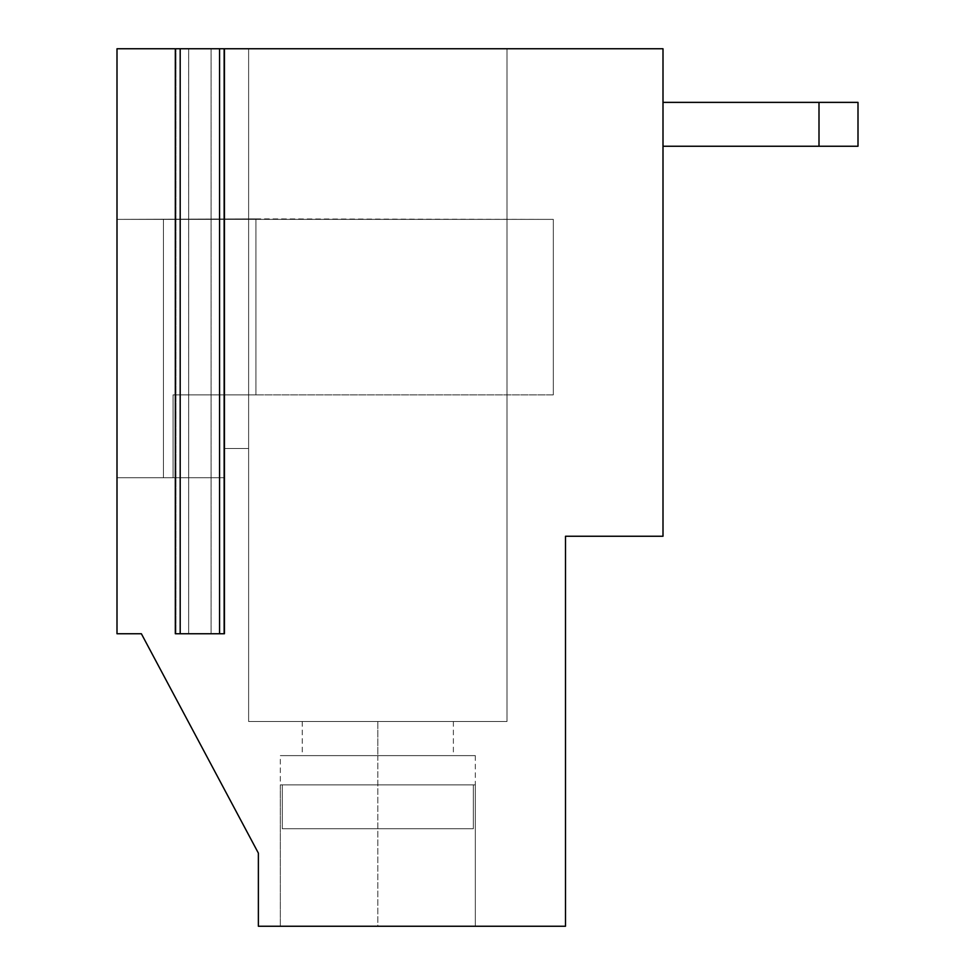 <?xml version="1.0" encoding="UTF-8"?>
<svg xmlns="http://www.w3.org/2000/svg" width="975" height="975" viewBox="0 0 975 975"><rect width="100%" height="100%" fill="white"/><g stroke="black" fill="none" stroke-linecap="round" stroke-linejoin="round"><path stroke-width="0.73" stroke-dasharray="4.88 3.66" d="M224.433 633.75L188.638 633.75L211.112 633.75L211.112 48.75L211.112 633.75L223.775 633.75L223.775 48.75L211.112 48.75L663 48.75L663 536.25L565.5 536.25L565.5 926.25L258.375 926.25L258.375 853.125L258.375 926.25L565.5 926.25L565.5 536.25L663 536.25L663 48.75L117 48.75L117 633.75L141.375 633.75L258.375 853.125L141.375 633.75L117 633.75L117 477.75L173.062 477.75L173.062 394.875L255.938 394.875L255.938 218.887L117 219.375L255.938 218.887L255.938 394.875L255.938 219.375L553.312 219.375L553.312 394.875L553.312 219.375L553.312 394.875L173.062 394.875L173.062 477.75L117 477.75L117 219.375L255.938 218.887L255.938 394.875L173.062 394.875L173.062 477.75L163.447 477.75L163.447 219.375L163.447 477.75L117 477.75L173.062 477.75L173.062 394.875L553.312 394.875L553.312 219.375L117 219.375L117 48.75L663 48.75L663 146.25L858 146.25L858 102.375L663 102.375L858 102.375L858 146.25L663 146.25L663 536.25L565.5 536.25L565.5 926.25L280.312 926.25L280.312 784.875L282.287 784.875L282.287 828.75L473.338 828.75L473.338 784.875L475.312 784.875L475.312 926.25L475.312 784.875L280.312 784.875L475.312 784.875L280.312 784.875L280.312 926.25L258.375 926.25L258.375 853.125L141.375 633.75L117 633.75L117 48.75L188.663 48.75L188.638 633.75L175.975 633.75L175.975 48.75L188.638 48.75L175.317 48.75L175.975 48.75L175.975 633.75L188.638 633.75L188.638 48.75L175.975 48.75M175.317 48.75L117 48.75L117 633.75L141.375 633.75L258.375 853.125L141.375 633.75L117 633.75L141.375 633.75L258.375 853.125L258.375 926.25L475.312 926.25L475.312 784.875L473.338 784.875L473.338 828.75L282.287 828.75L473.338 828.75L282.287 828.75L282.287 784.875L473.338 784.875L473.338 828.75L282.287 828.75L282.287 784.875L280.312 784.875L475.312 784.875L475.312 926.25L258.375 926.25L258.375 853.125L258.375 926.25L565.5 926.25L565.5 536.25L565.5 926.25L475.312 926.25L565.5 926.25L565.5 536.25L663 536.25L663 48.75L224.433 48.75M175.975 633.75L175.317 633.75M223.775 48.75L223.775 633.75M223.836 633.75L175.256 633.75L175.914 633.75L175.914 48.75L175.914 633.75L188.663 633.75L188.663 48.75L175.256 48.75L175.256 633.75L219.619 633.75L219.619 48.75L219.619 633.75L223.836 633.75L175.256 633.75L175.256 48.75L180.131 48.75L180.131 633.75L180.131 48.75L175.256 48.75L188.663 48.75L188.663 633.75L211.087 633.75L211.087 48.75L223.836 48.75L180.131 48.75L223.836 48.75L211.087 48.75L211.087 633.75L223.836 633.75L223.836 48.75L223.836 633.75L224.494 633.75L224.494 48.75L223.836 48.75M117 48.75L663 48.75L663 536.25L565.5 536.25L663 536.25L663 146.25L858 146.25L858 102.375L663 102.375L663 48.75L117 48.75L117 219.375L117 48.75M248.625 48.75L507 48.75L248.625 48.75L248.625 721.5L507 721.5L248.625 721.5L248.625 48.75L507 48.75L507 721.5L248.625 721.5L248.625 48.75L248.625 721.5L507 721.5L507 48.75L248.625 48.75M117 633.75L117 219.375L117 477.75L117 219.375L553.312 219.375L553.312 394.875L173.062 394.875L173.062 477.75L173.062 394.875L173.062 477.75L117 477.75L117 633.75M377.812 926.25L280.312 926.25L475.312 926.25L280.312 926.25L377.812 926.25L280.312 926.25L377.812 926.25L377.812 755.625L280.312 755.625L475.312 755.625L377.812 755.625L475.312 755.625L377.812 755.625L377.812 926.25M280.312 926.25L280.312 755.625M858 102.375L858 146.25L858 102.375L819 102.375L819 146.25L858 146.25L663 146.25L819 146.25L663 146.25L663 102.375L858 102.375L858 146.25L819 146.25L819 102.375L858 102.375M553.312 394.875L553.312 219.375L553.312 394.875L553.312 219.375L255.938 218.887L255.938 394.875L255.938 218.887L117 219.375L117 477.75L163.447 477.75L163.447 219.375L163.447 477.75L173.062 477.75L173.062 394.875L553.312 394.875M473.338 784.875L282.287 784.875L282.287 828.75L473.338 828.75L473.338 784.875L475.312 784.875L280.312 784.875L473.338 784.875M282.287 828.75L473.338 828.75L282.287 828.75M377.812 755.625L475.312 755.625L280.312 755.625L453.375 755.625L302.25 755.625L377.812 755.625L302.25 755.625L377.812 755.625L377.812 721.5L302.25 721.5L453.375 721.5L377.812 721.5L453.375 721.5L377.812 721.5L377.812 755.625M377.812 721.5L453.375 721.5L377.812 721.5M163.447 219.375L163.447 477.75L224.25 477.75L224.25 448.5L248.625 448.5L248.625 219.375L117 219.375L248.625 219.375L248.625 448.5L224.25 448.5L224.25 477.75L117 477.75L163.447 477.75L163.447 219.375L163.447 477.75L117 477.75L117 219.375L163.447 219.375L117 219.375L117 477.75L163.447 477.75L163.447 219.375L255.45 219.375L163.447 219.375M248.625 219.375L248.625 448.5L248.625 219.375M248.625 448.5L224.25 448.5L248.625 448.5M224.25 477.75L224.25 448.5L224.25 477.75M507 48.75L507 721.5L507 48.75M255.938 219.375L553.312 219.375L255.938 219.375M163.447 477.75L117 477.75L163.447 477.75M475.312 755.625L475.312 926.25M302.25 721.5L302.25 755.625M453.375 721.5L453.375 755.625"/><path stroke-width="1.46" d="M258.375 926.25L258.375 853.125L258.375 926.25L565.5 926.25L565.5 536.25L663 536.25L663 48.75L224.433 48.75L663 48.75L663 536.25L565.5 536.25L565.5 926.25L258.375 926.25M117 633.75L117 48.75L117 633.75L141.375 633.75L258.375 853.125L141.375 633.75L117 633.75M175.317 48.75L117 48.75L175.317 48.75L175.317 633.75M223.775 633.75L175.975 633.75L219.558 633.75L219.558 48.75L180.192 48.75L180.192 633.75L180.192 48.75L175.975 48.75L223.775 48.75L219.558 48.75L219.558 633.75L223.775 633.75M858 146.25L663 146.25L858 146.25L858 102.375L858 146.25M663 102.375L858 102.375L819 102.375L819 146.25L819 102.375L663 102.375M224.433 633.75L224.433 48.75"/></g></svg>
